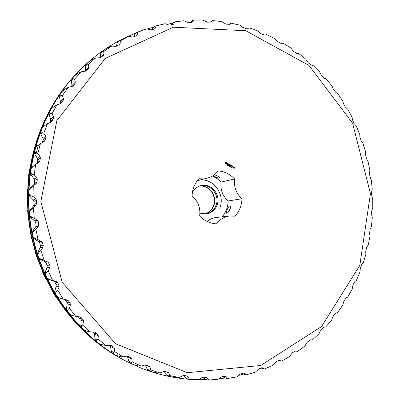 <?xml version="1.0" encoding="UTF-8"?>
<svg xmlns="http://www.w3.org/2000/svg" width="400" height="400" viewBox="0 0 400 400"><rect width="100%" height="100%" fill="white"/><g stroke="black" fill="none" stroke-linecap="round" stroke-linejoin="round"><path stroke-width="0.6" d="M125.925 361.115L125.36 360.825C78.06 336.275 41.555 286.9 31.36 230.775C21.35 174.615 38.355 115.61 74.13 76.115L74.555 75.645C38.695 115.24 21.64 174.4 31.68 230.715C41.9 287 78.51 336.505 125.925 361.115L141.085 368.055C156.185 374.03 171.585 377.72 187.28 379.115M197.745 379.7L206.34 379.67M218.715 378.815L225.185 377.98M238.615 375.37L243.565 374.1M257.86 369.46L261.255 368.135M191.08 21.865L186.8 22.015M172.425 23.365L166.78 24.26M153.95 27.075L147.115 29.035M139.025 31.795L137.78 32.26M135.915 32.985L125.775 37.395M120.905 39.82C103.63 48.785 88.18 60.725 74.555 75.645M170.995 24.85L173.325 22.565L174.77 21.885L183.915 20.74L187.17 22.18L188.765 22.495L191.4 22.315L192.3 22.01L193.65 20.1L202.805 20.04L207.395 22.2L211.03 22.09L212.49 20.545L221.54 21.55L225.84 24.075L229.53 24.355L231.06 23.165L239.905 25.195L242.495 27.305L246.385 28.775L247.525 28.76L249.155 27.88L257.695 30.895L261.32 34.025L264.855 35.17L266.565 34.59L274.715 38.525L276.78 40.925L280.25 43.155L281.355 43.455L283.12 43.175L290.79 47.97L293.66 51.54L296.86 53.48L298.65 53.5L305.77 59.09L308.24 62.81L311.22 65.105L313.005 65.425L319.505 71.735L321.565 75.56L324.3 78.185L326.05 78.795L331.87 85.75L333.525 89.64L335.98 92.56L337.67 93.45L342.765 100.97L343.44 103.57L345.36 107.12L347.765 109.225L352.08 117.23L352.485 119.78L354.045 123.48L356.24 125.95L359.745 134.35L359.885 136.83L361.07 140.64L363.025 143.445L365.69 152.155L365.57 154.535L366.375 158.42L368.06 161.535L369.86 170.465L369.495 172.715L369.91 176.635L371.305 180.03L372.22 189.095L371.51 192.49L371.895 196.455L372.715 198.75L372.74 207.855L371.68 211.04L371.675 215.045L372.285 217.51L371.405 226.565L370.02 229.495L369.62 233.5L369.995 236.12L368.225 245.03L366.535 247.675L365.74 251.64L365.87 254.385L363.21 263.06L361.84 264.345L360.345 267.84L359.92 272.115L356.39 280.465L354.88 281.495L353.03 284.785L352.19 289.12L347.815 297.045L346.185 297.81L344 300.855L342.735 305.205L337.55 312.62L335.83 313.095L334.925 313.815L332.605 317.215L331.63 320.185L325.675 326.995L323.885 327.175L322.905 327.765L320.235 330.915L318.965 333.875L312.29 339.99L310.465 339.865L307.4 341.965L304.85 346.085L297.525 351.43L295.69 350.985L292.395 352.7L289.42 356.655L281.51 361.135L278.795 360.42L280.505 360.925M152.06 29.705L153.185 27.795L155.215 26.135L165.11 23.69L155.625 26.005M133.78 36.87L134.53 34.75L136.135 32.765L146.635 28.92L136.71 32.435M116.43 46.22L117.135 43.14L118.49 41.14L120.34 40.84L128.735 36.405L124.02 38.205M101.925 51.53L103.77 51.59L111.67 46.11L105.56 49.015L101.69 51.75M100.225 57.69L100.68 53.68L101.825 51.6M86.09 64.265L86.475 63.96L88.415 64.42L95.695 57.945L93.19 58.99L89.115 61.58L86.26 64.19M85.4 71.175L85.415 66.285L86.415 64.025M74.75 75.625L72.035 78.695L72.395 78.385L74.52 79.195L81.06 71.795L78.625 72.925L74.75 75.625M71.94 86.595L71.585 80.81L72.2 78.595M61.99 91.495L59.625 94.91L59.96 94.595L62.31 95.735L68.005 87.505L65.65 88.71L61.99 91.495M59.915 103.83L60.475 101.77L59.42 97.09L59.78 94.79M51.14 108.995L49.08 112.7L49.39 112.385L52.005 113.84L56.755 104.88L51.8 108.26M49.935 122.615L50.64 121.065L50.705 119.495L49.125 114.92L49.225 112.56M42.21 127.885L43.4 126.53L42.135 127.86L40.59 131.825L40.875 131.52L42.345 132.685L43.785 133.25L47.5 123.69L43.4 126.53M42.26 142.64L43.1 140.04L42.985 138.455L40.885 134.05L40.705 131.7M35.47 147.895L37.275 145.85L35.395 147.865L34.31 152.02L34.57 151.725L36.25 153.08L37.805 153.7L40.42 143.675L37.275 145.85M36.67 163.83L37.745 159.95L37.45 158.375L34.86 154.215L34.405 151.91M31.04 168.74L32.265 166.945L33.585 165.99L30.97 168.7L30.365 172.99L30.595 172.705L32.515 174.225L34.185 174.885L35.64 164.54L33.585 165.99M29.02 190.105L30.08 188.11L33.725 184.88L34.445 183.455L34.685 180.515L34.215 178.975L31.16 175.12L30.445 172.89M28.945 190.06L28.83 194.415L29.04 194.15L31.21 195.8L33 196.49L33.27 185.98L31.425 187.365L28.945 190.06M29.45 211.66L30.275 209.535L33.53 205.885L34.08 204.37L33.99 201.41L33.345 199.93L29.865 196.445L28.905 194.325M29.37 211.615L29.755 215.97L29.945 215.72L32.37 217.475L34.285 218.17L33.355 207.67L31.625 209.04L29.595 211.755L29.37 211.615M32.335 233.08L32.915 230.85L35.73 226.83L36.105 225.26L35.675 222.325L34.865 220.925L31.015 217.87L29.82 215.885M32.25 233.03L33.13 237.315L33.295 237.09L35.99 238.91L38.025 239.6L35.905 229.265L34.29 230.61L32.495 233.19L32.25 233.03M37.635 254.03L37.95 251.73L40.29 247.405L40.48 245.8L39.72 242.93L38.76 241.635L34.595 239.055L33.185 237.24M37.54 253.975L38.895 258.125L44.16 260.445L40.89 250.43L39.39 251.735L37.815 254.145L37.54 253.975M45.26 274.185L45.31 271.85L47.135 267.28L47.145 265.67L46.07 262.915L44.97 261.745L40.55 259.675L38.95 258.055M45.155 274.125L46.97 278.075L50.34 279.74L52.595 280.375L48.225 270.845L46.83 272.085L45.46 274.305L45.155 274.125M55.09 293.235L54.865 290.905L56.16 286.165L55.99 284.565L54.61 281.965L53.395 280.935L48.78 279.415L47.025 278.01M54.97 293.17L57.21 296.86L60.195 298.33L63.185 299.1L57.79 290.19L56.495 291.36L55.3 293.355L54.97 293.17M60.195 298.33L57.265 296.805M64.925 299.475L66.86 302.205L67.205 303.765L70.38 304.855L69.42 308.175L68.215 309.265L67.17 311.015L66.815 310.83L69.44 314.21L71.545 315.26L75.745 316.335L69.42 308.175M66.95 310.9L66.455 308.605L67.205 303.765M71.545 315.26L69.5 314.16M78.055 316.6L79.57 318.34L80.09 319.835L83.52 321.25L82.915 324.55L80.87 327.035L80.485 326.845L83.455 329.865L87.535 331.39L90.065 331.835L82.915 324.55M80.655 326.93L79.885 324.695L80.09 319.835M84.79 330.505L83.525 329.825M92.99 331.895L93.915 332.735L94.59 334.145L98.305 335.85L98.05 339.075L96.165 341.185L95.76 341.005L99.02 343.625L103.31 345.035L105.905 345.395L98.05 339.075M95.76 341.005L94.93 338.96L94.59 334.145M99.71 343.9L99.11 343.59M109.545 345.125L110.475 346.515L114.495 348.465L114.575 351.57L112.81 353.295L112.38 353.125L115.88 355.31L120.36 356.585L123.01 356.85L114.575 351.57M112.38 353.125L111.335 351.205L110.475 346.515M127.175 356.155L127.49 356.79L131.835 358.94L132.225 361.885L130.54 363.215L130.085 363.055L133.775 364.79L138.415 365.9L141.105 366.065L132.225 361.885M130.085 363.055L128.85 361.3L127.49 356.79M147.195 369.13L149.81 370.455L148.935 370.795L147.195 369.13L145.415 364.965M148.765 370.71L152.55 372L157.2 372.9L159.92 372.96L150.725 369.91L149.81 370.455M166.095 374.63L168.905 376.01L167.32 375.8L166.095 374.63L164.285 371.44M185.28 377.785L188.28 379.185L186.355 378.68L183.64 375.535M204.48 378.6L207.67 380L205.395 379.255L203.24 377.245M223.45 377.12L226.82 378.49L224.19 377.575L222.83 376.585M242.175 373.505L245.485 374.735L242.105 373.52M279.54 360.33L281.51 361.135M279.7 360.38L278.56 360.525L276.21 361.68L272.825 365.41L264.41 368.96L260.99 368.045M262.285 367.76L264.41 368.96M262.66 367.885L261.5 367.87L259.015 368.745L255.24 372.21L246.415 374.76L245.485 374.735M244.135 373.14L246.415 374.76M244.76 373.37L243.585 373.185L241 373.765L239.56 374.535L236.86 376.915L227.515 378.455L234.745 377.305M236.59 376.965L236.86 376.915M226.82 378.49L227.515 378.455M225.295 376.35L226.195 376.71L227.72 378.405M226.195 376.71L225.035 376.36L222.37 376.63L220.85 377.255L217.895 379.415L207.705 379.995L217.895 379.415M215.485 379.67L216.03 379.63M205.985 377.295L207.19 377.815L208.555 379.805M207.19 377.815L206.06 377.295L203.36 377.245L201.765 377.71L198.58 379.62L189.165 378.88L188.28 379.185M194.33 379.73L198.58 379.62M186.315 375.845L187.995 376.61L189.165 378.88M187.995 376.61L186.915 375.925L184.205 375.545L182.56 375.845L179.165 377.48L169.795 375.585L168.905 376.01M173.02 377.13L179.165 377.48M166.14 371.76L168.855 373.06L169.795 375.585M168.855 373.06L168.16 372.33L165.17 371.505L163.485 371.63L159.92 372.96M148.6 370.705L148.935 370.795M145.56 364.955L150.045 367.16L150.725 369.91M150.045 367.16L149.245 366.22L146.515 365.12L144.82 365.065L141.105 366.065M130.28 363.08L130.54 363.215M131.835 358.94L131.01 357.795L128.44 356.39L126.825 356.195L123.01 356.85M114.495 348.465L113.795 347.195L111.14 345.34L105.905 345.395M98.305 335.85L97.74 334.465L95.015 332.14L90.065 331.835M83.52 321.25L83.11 319.77L80.31 316.95L75.745 316.335M70.38 304.855L70.135 303.295L68.45 300.84L67.25 299.985L63.185 299.1M56.16 286.165L59.115 286.885L57.79 290.19M59.115 286.885L59.04 285.275L57.635 282.62L56.29 281.55L52.595 280.375M47.135 267.28L49.91 267.61L48.225 270.845M49.91 267.61L50.015 265.97L48.915 263.155L47.7 261.955L44.16 260.445M40.29 247.405L42.92 247.315L40.89 250.43M42.92 247.315L43.205 245.67L42.43 242.74L41.36 241.425L38.025 239.6M35.73 226.83L38.265 226.31L35.905 229.265M38.265 226.31L38.735 224.685L38.295 221.685L37.385 220.28L34.285 218.17M33.53 205.885L36.02 204.92L33.355 207.67M36.02 204.92L36.665 203.345L36.57 200.32L35.83 198.84L33 196.49M33.725 184.88L36.215 183.48L33.27 185.98M36.215 183.48L37.035 181.975L37.28 178.97L36.715 177.45L34.185 174.885M37.17 162.825L39.815 160.905L38.875 162.29L35.64 164.54M39.815 160.905L40.4 157.97L40.01 156.425L37.805 153.7M42.66 142.415L44.945 140.455L44.255 141.46L40.42 143.675M44.945 140.455L45.855 137.635L45.65 136.095L43.785 133.25M51.115 122.09L52.33 120.935L51.075 122.11L47.5 123.69M52.33 120.935L53.55 118.265L53.52 116.75L52.005 113.84M49.08 112.7L49.39 112.385M61.13 103.325L61.825 102.615L60.455 103.65L56.755 104.88M61.825 102.615L63.33 100.14L63.47 98.675L62.31 95.735M59.625 94.91L59.96 94.595M72.98 86.05L68.005 87.505M73.26 85.755L75.02 83.505L75.33 82.11L74.52 79.195M72.035 78.695L72.395 78.385M85.41 70.955L88.88 67.275L88.455 68.54L86.43 70.575L84.885 71.29L81.06 71.795M88.88 67.275L88.415 64.42M101.09 57.28L103.905 54.335L103.495 55.36L101.12 57.255L99.515 57.795L95.695 57.945M103.905 54.335L103.77 51.59M105.56 49.015L105.28 49.205M118.61 45.02L120.16 43.445L119.78 44.245L117.09 45.945L115.45 46.315L111.67 46.11M120.16 43.445L120.34 40.84M136.325 35.74L137.395 34.695L136.56 35.635L134.085 36.76L132.43 36.95L128.735 36.405M137.395 34.695L137.865 32.27M144.02 29.655L143.575 29.81M154.55 28.915L155.36 28.16L154.43 28.955L151.865 29.765L150.215 29.785L146.635 28.92M155.36 28.16L156.095 25.94M163.815 23.96L164.45 23.82M173.205 24.395L173.8 23.87L172.79 24.515L170.175 25.01L168.545 24.86L165.11 23.69M173.8 23.87L174.77 21.885M190.465 22.38L193.65 20.1M209.955 22.33L212.49 20.545M230.07 23.85L231.06 23.165M124.725 360.49L124.09 360.165C77.055 335.75 40.77 286.68 30.64 230.905C20.69 175.095 37.595 116.45 73.17 77.175L73.65 76.645M359.8 265.41L321.555 326.55L260.745 365.49L187.245 372.71L115.535 343.725L62.195 282.3L40.845 201.535L56.845 120.645L105.24 58.425L173.35 27.22L245.84 30.735L308.975 65.42L352.6 123.185L370.445 193.66L359.8 265.41M73.17 77.175L72.755 77.635C37.265 116.82 20.405 175.3 30.325 230.96C40.425 286.585 76.62 335.525 123.54 359.88L124.09 360.165M226.375 162.31L225.475 162.565L225.205 163.225L225.5 164.015L226.13 164.325L226.865 164.04L227.135 163.38L226.84 162.59L226.18 162.305M227.915 163.545L227.505 163.875L227.965 164.56L227.365 164.365L228.045 164.68L227.645 163.845L228.31 163.89L227.62 163.59M228.48 163.895L228.78 164.11L228.465 165.05L228.89 164.165L229.235 164.265L228.48 163.895M230 164.575L229.38 164.34L229.01 165.255L229.585 165.6L229.14 165.25L229.28 164.905L229.74 165.06L229.33 164.79L229.47 164.45L230.035 164.66L229.395 164.335M227.865 165.565L227.475 165.5L227.8 165.545L227.69 165.115L227.975 165.245L227.675 165.21L227.74 165.65M228.335 165.565L227.91 165.75L228.1 165.275L228.2 165.66M228.62 166.1L228.505 165.535L228.28 165.93L228.47 165.46L228.6 165.985L228.815 165.63L228.62 166.1M229.72 166.075L229.41 166.49L229.165 165.8L229.405 166.395L229.72 166.075L229.37 166.465M230.44 165.545L230.23 164.755L229.89 165.755L230.255 165.02L230.37 165.715L230.92 165.345L230.745 166.1L231.115 165.19L230.365 165.565L230.24 164.755M231.985 165.625L231.335 165.3L230.995 166.3L231.235 165.87L231.695 166.025L231.285 165.755L231.42 165.415L231.985 165.625L231.35 165.295M232.265 165.765L231.82 166.705L232.165 165.705M233.15 166.195L232.5 165.875L232.16 166.87L232.78 167.11L232.26 166.785L232.4 166.44L232.855 166.6L232.445 166.33L232.585 165.985L233.15 166.195L232.51 165.87M229.96 166.76L229.615 166.59L229.81 166.12L230.15 166.29L229.96 166.76M230.365 166.955L230.08 166.82L230.27 166.345L230.365 166.955M231.045 167.01L230.695 167.06L230.845 166.69L230.93 167.175M231.435 167.2L231.085 167.25L231.235 166.885L231.32 167.37M231.73 167.63L231.43 167.48L231.62 167.035L231.73 167.63M232.095 167.81L231.855 167.69L232.15 167.27L232.095 167.81M233.63 167.595L233.89 167.105L233.465 166.895L233.31 167.435L233.63 167.595L233.815 167.125L233.475 166.89M234.095 167.205L233.835 167.695L234.385 167.435L233.99 167.15M234.86 167.52L234.35 167.67L234.565 168.245L234.89 167.6L234.475 167.385M229.575 215.985C224.215 216.69 219.86 219.315 216.51 223.865C210.025 223.475 204.41 220.85 199.655 215.99C200.65 207.88 198.125 201.17 192.08 195.87C192.4 188.94 194.83 183.05 199.37 178.195L207.63 178.04C211.92 176.905 215.405 174.52 218.08 170.895C224.51 171.44 230.025 174.13 234.625 178.975C233.695 186.935 236.145 193.525 241.985 198.735C241.715 205.51 239.39 211.335 235.005 216.2L229.575 215.985L216.205 217.505C212.805 217.91 209.745 219.215 207.015 221.42M225.88 162.53L225.61 162.595M228.16 163.665L227.84 163.565M228.17 164.38L227.575 163.865M227.98 164.685L228.095 164.4M227.78 164.58L227.515 164.505M227.965 164.56L227.705 164.6M229.205 164.18L228.49 163.89M228.89 164.165L228.545 165.015M229.47 164.45L229.33 164.79M229.705 164.975L229.255 164.81M229.28 164.905L229.14 165.25M229.63 165.49L229.07 165.27M228.08 165.325L228.26 165.585M228.45 165.51L228.28 165.93M228.815 165.63L228.565 166.075M229.385 165.965L229.115 166.34M230.745 166.1L231.04 165.21M230.92 165.345L230.375 165.715M230.255 165.02L229.97 165.72M231.42 165.415L231.285 165.755M231.66 165.94L231.21 165.775M231.235 165.87L231.075 166.265M231.895 166.67L232.19 165.785M232.585 165.985L232.445 166.33M232.825 166.515L232.37 166.35M232.4 166.44L232.26 166.785M232.745 167.025L232.185 166.805M229.87 166.15L230.015 166.445M230.15 166.29L229.905 166.73M230.33 166.375L230.31 166.93M231.24 166.88L231.2 167.315L231.355 166.935M231.79 167.245L231.435 167.475L231.755 167.575M232.095 167.31L232.115 167.76M234.64 168.215L234.815 167.62M234.555 168.105L234.275 168.025M212.475 176.04L217.09 178.56L221.105 182.05L234.625 178.975M213.065 175.67C215.645 177.11 217.72 177.91 219.285 178.07L219.55 177.87C219.45 176.75 217.705 175.725 214.31 174.79M221.105 182.05C220.2 189.68 222.555 195.985 228.175 200.975L241.985 198.735M222.225 216.82C225.955 212.29 227.94 207.01 228.175 200.975M227.09 209.925C228.085 207.49 228.955 206.17 229.705 205.96L229.98 206C230.595 206.32 230.58 207.5 229.94 209.54C228.485 212.235 227.345 213.46 226.53 213.22C226.12 212.995 226.305 211.895 227.09 209.925M29.53 169.415L29.615 168.865M28.525 176.95L28.8 174.62M27.495 190.58L27.465 189.555M27.36 198.295L27.37 195.54M27.765 210.05L27.79 210.445M27.895 211.89L27.65 210.495M28.605 219.33L28.32 216.705M30.27 230.65L30.385 231.3M30.71 233.02L30.225 231.325M32.155 239.875L31.675 237.735M35.085 251.02L35.295 251.73M35.88 253.64L35.15 251.73M37.905 259.75L37.395 258.275M42.245 270.965L42.43 271.405M43.3 273.41L42.345 271.395M45.795 278.82L45.405 278.005M52.755 291.935L51.805 290.29M55.755 296.895L55.595 296.645M226.275 163.8L225.655 163.495L225.92 162.845L226.61 163.13L226.275 163.8M230.81 167.125L230.915 166.73L230.87 167.135M233.545 167.475L233.55 167.005L233.545 167.475M234.62 167.79L234.475 167.52L234.62 167.79M199.92 213.18L206.255 213.945C211.22 213.115 214.755 210.32 216.865 205.55C221.465 195.425 211.535 182.715 201.15 185.58C197.315 186.545 194.395 188.825 192.405 192.42M228.105 212.375L230.425 207.61M226.35 163.78L226.095 163.83M226.17 163.81L225.91 163.78M228.135 165.36L228.135 165.615M233.62 167.455L233.335 167.37M233.41 167.35L233.55 167.005M234.695 167.77L234.41 167.685M200.68 185.7C210.925 183.295 220.355 195.8 215.865 205.705C213.86 210.275 210.495 213.04 205.77 214M198.67 180.295C212.93 177.145 225.855 194.495 219.665 208.21M199.63 186.035C209.505 184.625 217.86 196.65 213.625 206.045C211.835 210.18 208.85 212.85 204.67 214.05M199.485 186.09C209.305 184.81 217.52 196.765 213.315 206.095C211.555 210.17 208.625 212.82 204.515 214.05M261.04 368.03L263.45 368.84M128.85 361.3L131.28 362.545M127.715 356.175L131.01 357.795M111.335 351.205L113.58 352.345M109.655 345.205L113.795 347.195M110.79 345.205L111.45 345.52M94.93 338.96L96.995 339.96M93.915 332.735L97.74 334.465M94.325 331.94L95.58 332.505M79.885 324.695L81.79 325.54M79.57 318.34L83.11 319.77M79.09 316.72L81.17 317.545M66.455 308.605L68.215 309.265M66.86 302.205L70.135 303.295M65.205 299.8L68.45 300.84M54.865 290.905L56.495 291.36M55.99 284.565L59.04 285.275M54.61 281.965L57.635 282.62M53.395 280.935L56.29 281.55M48.78 279.415L50.34 279.74M45.31 271.85L46.83 272.085M47.145 265.67L50.015 265.97M46.07 262.915L48.915 263.155M44.97 261.745L47.7 261.955M40.55 259.675L42.015 259.77M37.95 251.73L39.39 251.735M40.48 245.8L43.205 245.67M39.72 242.93L42.43 242.74M38.76 241.635L41.36 241.425M34.595 239.055L35.99 238.91M32.915 230.85L34.29 230.61M36.105 225.26L38.735 224.685M35.675 222.325L38.295 221.685M34.865 220.925L37.385 220.28M31.015 217.87L32.37 217.475M30.275 209.535L31.625 209.04M34.08 204.37L36.665 203.345M33.99 201.41L36.57 200.32M33.345 199.93L35.83 198.84M29.865 196.445L31.21 195.8M30.08 188.11L31.425 187.365M34.445 183.455L37.035 181.975M34.685 180.515L37.28 178.97M34.215 178.975L36.715 177.45M31.16 175.12L32.515 174.225M37.745 159.95L40.4 157.97M37.45 158.375L40.01 156.425M34.86 154.215L36.25 153.08M43.1 140.04L45.855 137.635M42.985 138.455L45.65 136.095M40.885 134.05L42.345 132.685M50.64 121.065L53.55 118.265M50.705 119.495L53.52 116.75M49.125 114.92L50.67 113.34M60.23 103.305L63.33 100.14M60.475 101.77L63.47 98.675M59.42 97.09L61.075 95.32M72.14 86.53L75.02 83.505M72.11 85.52L75.33 82.11M71.585 80.81L73.37 78.865M85.415 66.285L87.345 64.185M100.68 53.68L102.765 51.46M117.135 43.14L119.385 40.815M134.53 34.75L136.955 32.35M152.61 28.58L155.215 26.135M171.125 24.655L173.91 22.185M192.075 22.155L192.465 21.83M190.545 22.375L192.79 20.5M209.98 22.33L211.625 21.05M36.225 153.105L38.285 145.545M187.685 379.21L194.745 379.755M167.965 376.115L173.34 377.19M124.355 38.035L118.635 41.045M207.63 178.04L197.3 180.64M29.53 169.08L28.585 175.755M27.405 189.865L27.22 196.975M27.645 210.855L28.29 218.14M30.28 231.755L31.76 238.965M35.295 252.3L37.545 259.19M42.645 272.205L45.56 278.545M52.28 291.205L55.665 296.785"/></g></svg>

